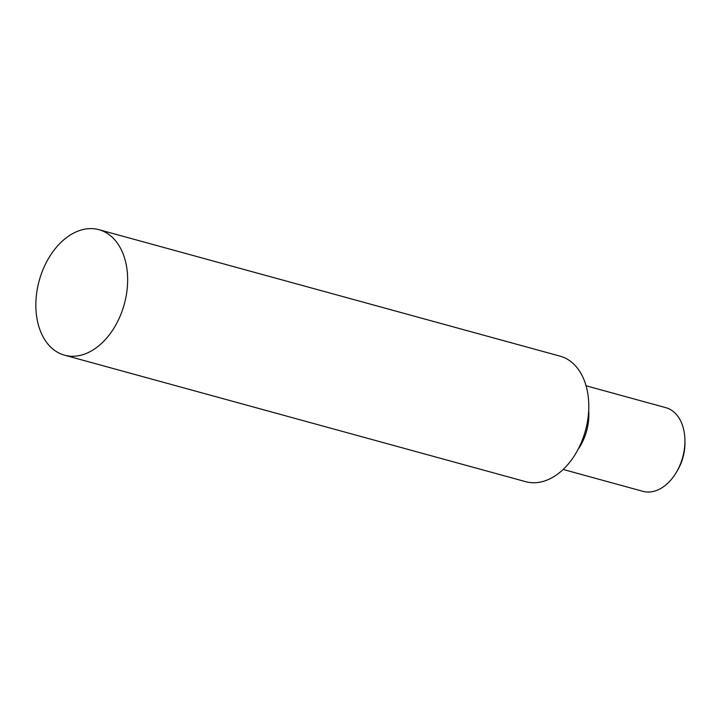 <?xml version="1.0" encoding="UTF-8"?>
<svg xmlns="http://www.w3.org/2000/svg" width="721" height="721" viewBox="0 0 721 721"><rect width="100%" height="100%" fill="white"/><g stroke="black" fill="none" stroke-linecap="round" stroke-linejoin="round"><path stroke-width="1.08" d="M684.932 440.567L684.95 442.73A37.961 25.749 105.3 0 1 677.217 470.912L676.1 472.769A43.377 29.426 -74.7 0 0 684.932 440.567A43.377 29.426 -74.7 0 0 665.798 407.653L586.083 385.78M563.137 469.452L642.853 491.316A43.377 29.426 -74.7 0 0 676.1 472.769M588.697 410.357A43.377 29.426 105.3 0 1 577.918 449.652M98.957 229.684L560.1 356.165A65.07 44.134 105.3 0 1 585.452 430.59A65.07 44.134 105.3 0 1 525.672 481.673L64.539 355.183A65.07 44.134 105.3 0 1 37.474 288.13A65.07 44.134 105.3 0 1 98.957 229.684A65.07 44.134 105.3 0 1 124.309 304.109A65.07 44.134 105.3 0 1 64.539 355.183"/></g></svg>
